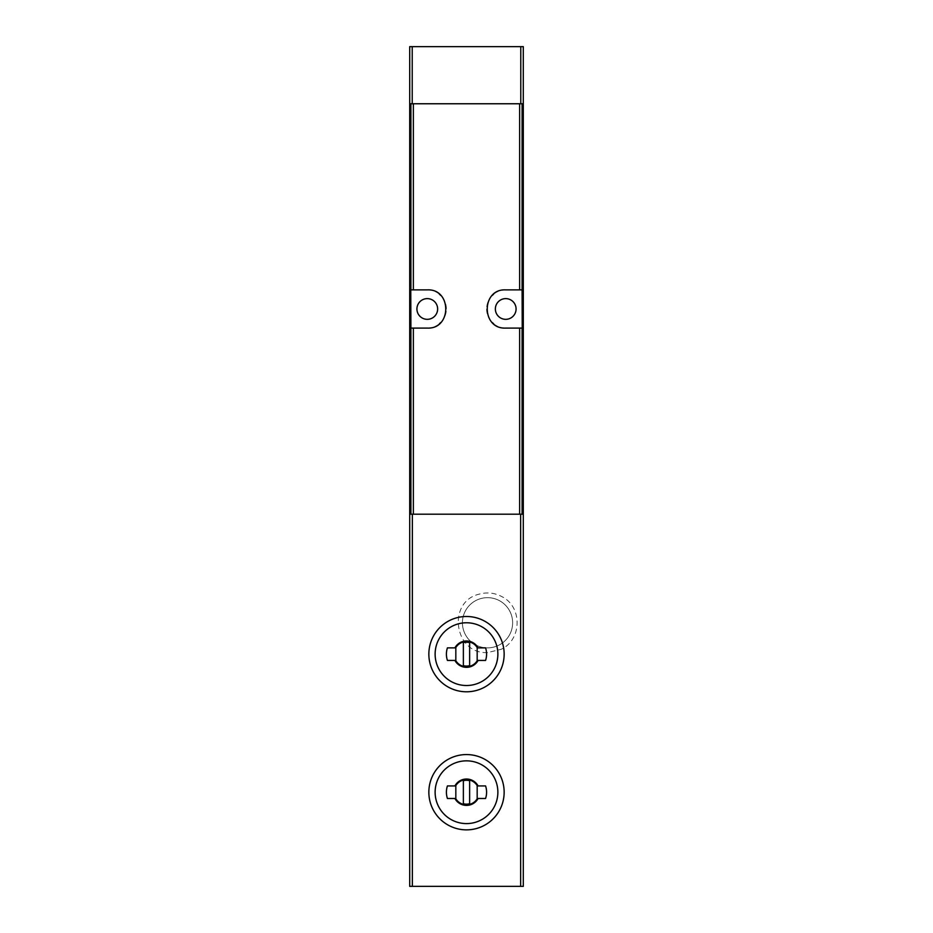 <?xml version="1.0" encoding="UTF-8"?>
<svg xmlns="http://www.w3.org/2000/svg" width="933" height="933" viewBox="0 0 933 933"><rect width="100%" height="100%" fill="white"/><g stroke="black" fill="none" stroke-linecap="round" stroke-linejoin="round"><path stroke-width="0.7" stroke-dasharray="4.67 3.5" d="M466.5 691.796C446.312 692.216 428.422 674.291 428.842 654.161C428.375 634.043 446.359 616.037 466.488 616.491C486.618 616.037 504.555 633.95 504.158 654.115C504.648 674.267 486.711 692.274 466.5 691.796M466.5 829.869C446.312 830.288 428.422 812.363 428.842 792.234C428.375 772.104 446.359 754.109 466.488 754.564C486.618 754.109 504.555 772.011 504.158 792.175C504.648 812.328 486.711 830.347 466.5 829.869M410.893 514.2L409.704 514.2L409.704 886.35L523.296 886.35L523.296 514.2L410.893 514.2M410.893 103.761L409.704 103.761L409.704 46.65L523.296 46.65L523.296 103.761L410.893 103.761M487.527 647.875A25.098 25.098 0 0 0 509.266 610.217A25.098 25.098 0 0 0 465.789 610.217A25.098 25.098 0 0 0 487.527 647.875A25.098 25.098 0 0 0 509.266 610.217A25.098 25.098 0 0 0 465.789 610.217A25.098 25.098 0 0 0 487.527 647.875A25.098 25.098 0 0 0 509.266 610.217A25.098 25.098 0 0 0 465.789 610.217A25.098 25.098 0 0 0 487.527 647.875A25.098 25.098 0 0 0 509.266 610.217A25.098 25.098 0 0 0 465.789 610.217A25.098 25.098 0 0 0 487.527 647.875M505.721 298.618A10.356 10.356 0 0 1 514.689 314.153A10.356 10.356 0 0 1 496.753 314.153A10.356 10.356 0 0 1 505.721 298.618M427.279 298.618A10.356 10.356 0 0 1 436.247 314.153A10.356 10.356 0 0 1 418.311 314.153A10.356 10.356 0 0 1 427.279 298.618M522.235 289.871L505.721 289.871A19.115 19.115 0 0 0 493.545 294.257M492.239 295.434A19.115 19.115 0 0 0 486.618 308.998M486.618 309.068A19.115 19.115 0 0 0 492.251 322.526M493.615 323.763A19.115 19.115 0 0 0 505.721 328.089L522.235 328.089M410.765 328.089L427.279 328.089A19.115 19.115 0 0 0 439.455 323.704M440.761 322.515A19.115 19.115 0 0 0 446.382 308.963M446.382 308.893A19.115 19.115 0 0 0 440.749 295.434M439.385 294.187A19.115 19.115 0 0 0 427.279 289.871L410.765 289.871M454.907 647.875L447.42 647.875A20.083 20.083 0 0 0 447.42 660.424L454.907 660.424A13.179 13.179 0 0 0 478.093 660.424L485.58 660.424A20.083 20.083 0 0 0 485.58 647.875L478.093 647.875A13.179 13.179 0 0 0 454.907 647.875M477.171 647.537A12.549 12.549 0 0 0 455.829 647.537L455.829 660.762A12.549 12.549 0 0 0 477.171 660.762L477.171 647.537M454.907 785.936L447.42 785.936A20.083 20.083 0 0 0 447.42 798.485L454.907 798.485A13.179 13.179 0 0 0 478.093 798.485L485.58 798.485A20.083 20.083 0 0 0 485.58 785.936L478.093 785.936A13.179 13.179 0 0 0 454.907 785.936M477.171 785.598A12.549 12.549 0 0 0 455.829 785.598L455.829 798.823A12.549 12.549 0 0 0 477.171 798.823L477.171 785.598M469.637 642.639A11.919 11.919 0 0 0 463.363 642.639L463.363 665.649A11.919 11.919 0 0 0 469.637 665.649L469.637 642.639M469.637 780.711A11.919 11.919 0 0 0 463.363 780.711L463.363 803.721A11.919 11.919 0 0 0 469.637 803.721L469.637 780.711M487.527 652.575C454.184 654.395 446.685 601.692 479.212 594.146C487.096 591.977 494.653 592.805 501.884 596.642C522.573 606.753 522.048 639.875 501.056 649.333L487.527 652.575"/><path stroke-width="1.4" d="M523.296 103.761L523.296 886.35L409.704 886.35L409.704 46.65L523.296 46.65L523.296 103.761L409.704 103.761M523.296 514.2L409.704 514.2M410.893 328.089L410.765 289.871L427.279 289.871C451.875 288.612 451.91 329.314 427.279 328.089L410.893 328.089L410.893 514.2M522.107 289.871L522.235 328.089L505.721 328.089C481.125 329.337 481.09 288.647 505.721 289.871L522.107 289.871L522.107 103.761M505.721 319.331A10.356 10.356 0 0 0 516.077 308.975A10.356 10.356 0 0 0 505.721 298.618A10.356 10.356 0 0 0 495.365 308.975A10.356 10.356 0 0 0 505.721 319.331M493.545 294.257A19.115 19.115 0 0 0 492.239 295.434M492.251 322.526A19.115 19.115 0 0 0 493.615 323.763M427.279 319.331A10.356 10.356 0 0 0 437.635 308.975A10.356 10.356 0 0 0 427.279 298.618A10.356 10.356 0 0 0 416.923 308.975A10.356 10.356 0 0 0 427.279 319.331M439.455 323.704A19.115 19.115 0 0 0 440.761 322.515M440.749 295.434A19.115 19.115 0 0 0 439.385 294.187M466.5 691.796A37.658 37.658 0 0 0 499.108 635.315A37.658 37.658 0 0 0 433.892 635.315A37.658 37.658 0 0 0 466.5 691.796A37.658 37.658 0 0 0 499.108 635.315A37.658 37.658 0 0 0 433.892 635.315A37.658 37.658 0 0 0 466.5 691.796M478.093 660.424A13.179 13.179 0 0 1 454.907 660.424L447.42 660.424A20.083 20.083 0 0 1 447.42 647.875L454.907 647.875A13.179 13.179 0 0 1 478.093 647.875L485.58 647.875A20.083 20.083 0 0 1 485.58 660.424L478.093 660.424M466.5 829.869A37.658 37.658 0 0 0 499.108 773.387A37.658 37.658 0 0 0 433.892 773.387A37.658 37.658 0 0 0 466.5 829.869A37.658 37.658 0 0 0 499.108 773.387A37.658 37.658 0 0 0 433.892 773.387A37.658 37.658 0 0 0 466.5 829.869M478.093 798.485A13.179 13.179 0 0 1 454.907 798.485L447.42 798.485A20.083 20.083 0 0 1 447.42 785.936L454.907 785.936A13.179 13.179 0 0 1 478.093 785.936L485.58 785.936A20.083 20.083 0 0 1 485.58 798.485L478.093 798.485M477.171 647.537A12.549 12.549 0 0 0 455.829 647.537L455.829 660.762A12.549 12.549 0 0 0 477.171 660.762L477.171 647.537M469.637 642.639A11.919 11.919 0 0 0 463.363 642.639L463.363 665.649A11.919 11.919 0 0 0 469.637 665.649L469.637 642.639M477.171 785.598A12.549 12.549 0 0 0 455.829 785.598L455.829 798.823A12.549 12.549 0 0 0 477.171 798.823L477.171 785.598M469.637 780.711A11.919 11.919 0 0 0 463.363 780.711L463.363 803.721A11.919 11.919 0 0 0 469.637 803.721L469.637 780.711M520.649 514.2L520.649 886.35M412.351 514.2L412.351 886.35M410.893 289.871L410.893 103.761M522.107 514.2L522.107 328.089M519.646 514.2L519.646 328.089M519.646 289.871L519.646 103.761M413.354 289.871L413.354 103.761M413.354 514.2L413.354 328.089M412.223 103.761L412.223 46.65M520.777 103.761L520.777 46.65M466.5 685.522A31.384 31.384 0 0 0 493.674 638.452A31.384 31.384 0 0 0 439.326 638.452A31.384 31.384 0 0 0 466.5 685.522M466.5 823.594A31.384 31.384 0 0 0 493.674 776.524A31.384 31.384 0 0 0 439.326 776.524A31.384 31.384 0 0 0 466.5 823.594"/></g></svg>
